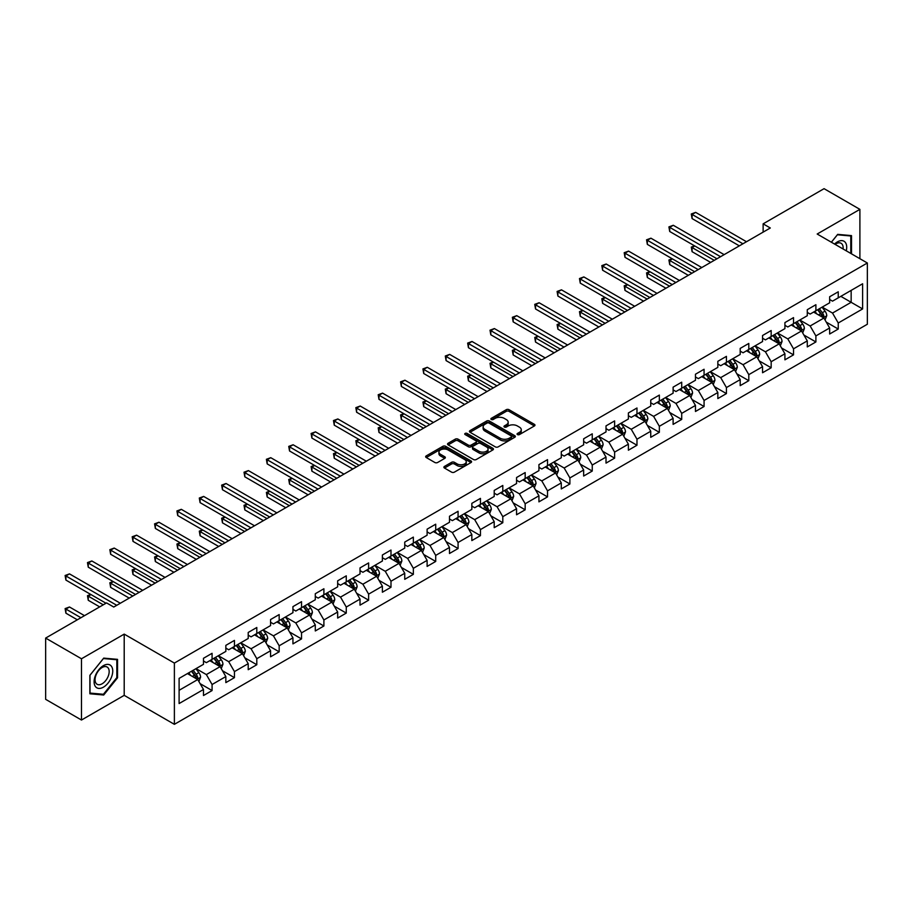 <?xml version="1.0" encoding="UTF-8"?>
<svg xmlns="http://www.w3.org/2000/svg" width="913" height="913" viewBox="0 0 913 913"><rect width="100%" height="100%" fill="white"/><g stroke="black" fill="none" stroke-linecap="round" stroke-linejoin="round"><path stroke-width="1.37" d="M517.466 434.588A1.392 0.799 0 0 0 519.44 434.588L534.39 425.96A1.986 1.153 0 0 0 534.972 425.15A1.986 1.153 0 0 0 534.39 424.34L509.055 409.709A1.986 1.153 0 0 0 506.247 409.709L491.297 418.348A1.392 0.799 0 0 0 490.886 418.907A1.392 0.799 0 0 0 491.297 419.478A1.392 0.799 0 0 0 493.26 419.478L495.2 418.359A6.368 3.675 0 0 1 504.204 418.359L506.316 419.581A6.368 3.675 0 0 1 508.176 422.183A6.368 3.675 0 0 1 506.316 424.785L504.375 425.903A1.392 0.799 0 0 0 503.976 426.462A1.392 0.799 0 0 0 504.375 427.033A1.392 0.799 0 0 0 506.35 427.033L508.279 425.915A6.368 3.675 0 0 1 517.294 425.915L519.406 427.136A6.368 3.675 0 0 1 521.266 429.738A6.368 3.675 0 0 1 519.406 432.34L517.466 433.458A1.392 0.799 0 0 0 517.055 434.017A1.392 0.799 0 0 0 517.466 434.588L517.466 433.458M444.471 466.417A1.986 1.153 0 0 0 443.889 467.228A1.986 1.153 0 0 0 444.471 468.038L451.581 472.147A1.986 1.153 0 0 0 454.389 472.147L470.994 462.56A1.986 1.153 0 0 0 471.576 461.75A1.986 1.153 0 0 0 470.994 460.928L445.67 446.309A1.986 1.153 0 0 0 442.851 446.309L426.245 455.895A1.986 1.153 0 0 0 425.663 456.705A1.986 1.153 0 0 0 426.245 457.516L434.828 462.48A1.986 1.153 0 0 0 437.647 462.48L444.757 458.372A1.986 1.153 0 0 0 445.339 457.561A1.986 1.153 0 0 0 444.757 456.751L440.5 454.286A5.318 3.07 0 0 1 438.936 452.118A5.318 3.07 0 0 1 442.223 449.276A5.318 3.07 0 0 1 448.021 449.949L464.694 459.57A5.318 3.07 0 0 1 466.258 461.75A5.318 3.07 0 0 1 462.971 464.58A5.318 3.07 0 0 1 457.173 463.918L454.389 462.309A1.986 1.153 0 0 0 451.581 462.309L444.471 466.417L444.471 468.038M124.202 634.113L81.485 658.775L45.65 638.084L45.65 699.335L81.485 720.026L124.202 695.352L174.383 724.329L174.383 663.078L124.202 634.113L124.202 695.352M859.898 258.699L859.898 209.362L817.181 234.025L867.35 263.001L174.383 663.078M859.898 209.362L824.062 188.671L763.131 223.845L763.131 232.13M45.65 638.084L106.57 602.911L113.748 607.042L770.298 227.988L763.131 223.845M495.337 446.879A1.986 1.153 0 0 0 498.156 446.879L514.761 437.293A1.986 1.153 0 0 0 515.343 436.482A1.986 1.153 0 0 0 514.761 435.672L489.425 421.041A1.986 1.153 0 0 0 486.618 421.041L470.012 430.628A1.986 1.153 0 0 0 469.43 431.438A1.986 1.153 0 0 0 470.012 432.26L495.337 446.879M465.71 434.896A1.392 0.799 0 0 1 467.125 435.09L492.849 449.938L476.278 459.513A1.986 1.153 0 0 1 473.459 459.513L448.135 444.893L448.135 443.262A1.986 1.153 0 0 0 447.553 444.072A1.986 1.153 0 0 0 448.135 444.893M448.135 443.262L455.233 439.164A1.986 1.153 0 0 1 458.052 439.164L468.323 445.088A1.986 1.153 0 0 0 471.131 445.088L475.856 442.371A1.986 1.153 0 0 0 476.438 441.561A1.986 1.153 0 0 0 475.856 440.739L465.151 434.565A1.392 0.799 0 0 1 464.751 434.006A1.392 0.799 0 0 1 465.607 433.264A1.392 0.799 0 0 1 467.125 433.435L492.872 448.294A1.986 1.153 0 0 1 493.454 449.116A1.986 1.153 0 0 1 492.872 449.926L492.872 448.294M174.383 724.329L867.35 324.241L867.35 263.001M200.118 683.643L212.078 690.559L212.078 684.51L225.842 676.567L225.842 682.616L234.447 677.651L234.447 671.603L248.21 663.66L248.21 669.697L256.804 664.732L256.804 658.695L270.568 650.752L270.568 656.789L279.173 651.825L279.173 645.776L292.936 637.833L292.936 643.882L301.53 638.917L301.53 632.869L315.293 624.926L315.293 630.963L323.898 625.998L323.898 619.961L337.662 612.018L337.662 618.055L346.267 613.091L346.267 607.054L360.019 599.099L360.019 605.148L368.624 600.183L368.624 594.135L382.387 586.192L382.387 592.229L390.992 587.264L390.992 581.227L404.744 573.284L404.744 579.321L413.349 574.357L413.349 568.32L427.113 560.365L427.113 566.414L435.718 561.449L435.718 555.401L449.481 547.458L449.481 553.495L458.075 548.53L458.075 542.493L471.838 534.55L471.838 540.587L480.443 535.623L480.443 529.586L494.207 521.631L494.207 527.68L502.801 522.715L502.801 516.667L516.564 508.724L516.564 514.761L525.169 509.796L525.169 503.759L538.932 495.816L538.932 501.853L547.526 496.889L547.526 490.852L561.29 482.897L561.29 488.946L569.895 483.981L569.895 477.933L583.658 469.99L583.658 476.038L592.252 471.062L592.252 465.025L606.015 457.082L606.015 463.119L614.62 458.155L614.62 452.118L628.384 444.163L628.384 450.212L636.977 445.247L636.977 439.199L650.741 431.256L650.741 437.304L659.346 432.328L659.346 426.291L673.109 418.348L673.109 424.385L681.703 419.421L681.703 413.384L695.466 405.429L695.466 411.478L704.071 406.513L704.071 400.465L717.835 392.522L717.835 398.57L726.428 393.594L726.428 387.557L740.192 379.614L740.192 385.651L748.797 380.687L748.797 374.65L762.56 366.706L762.56 372.744L771.165 367.779L771.165 361.731L784.918 353.788L784.918 359.836L793.523 354.86L793.523 348.823L807.286 340.88L807.286 346.917L815.891 341.953L815.891 335.916L829.643 327.972L829.643 334.01L838.248 329.045L838.248 322.997L862.614 308.936L862.614 283.772L851.156 290.391L851.156 302.306L862.614 308.936M212.078 690.559L203.485 695.523L203.485 689.486L179.108 703.546L179.108 678.393L203.485 664.322L203.485 658.284L212.078 653.309L212.078 659.357L225.842 651.414L225.842 645.365L234.447 640.401L234.447 646.438L248.21 638.495L248.21 632.458L256.804 627.493L256.804 633.531L270.568 625.588L270.568 619.55L279.173 614.575L279.173 620.623L292.936 612.68L292.936 606.631L301.53 601.667L301.53 607.716L315.293 599.761L315.293 593.724L323.898 588.759L323.898 594.797L337.662 586.854L337.662 580.816L346.267 575.841L346.267 581.889L360.019 573.946L360.019 567.897L368.624 562.933L368.624 568.982L382.387 561.027L382.387 554.99L390.992 550.025L390.992 556.063L404.744 548.12L404.744 542.082L413.349 537.106L413.349 543.155L427.113 535.212L427.113 529.163L435.718 524.199L435.718 530.248L449.481 522.293L449.481 516.256L458.075 511.291L458.075 517.329L471.838 509.386L471.838 503.348L480.443 498.384L480.443 504.421L494.207 496.478L494.207 490.429L502.801 485.465L502.801 491.514L516.564 483.559L516.564 477.522L525.169 472.557L525.169 478.595L538.932 470.651L538.932 464.614L547.526 459.65L547.526 465.687L561.29 457.744L561.29 451.695L569.895 446.731L569.895 452.78L583.658 444.825L583.658 438.788L592.252 433.823L592.252 439.861L606.015 431.917L606.015 425.88L614.62 420.916L614.62 426.953L628.384 419.01L628.384 412.961L636.977 407.997L636.977 414.046L650.741 406.091L650.741 400.054L659.346 395.089L659.346 401.127L673.109 393.183L673.109 387.146L681.703 382.182L681.703 388.219L695.466 380.276L695.466 374.227L704.071 369.263L704.071 375.311L717.835 367.368L717.835 361.32L726.428 356.355L726.428 362.393L740.192 354.449L740.192 348.412L748.797 343.448L748.797 349.485L762.56 341.542L762.56 335.493L771.165 330.529L771.165 336.577L784.918 328.634L784.918 322.586L793.523 317.621L793.523 323.659L807.286 315.715L807.286 309.678L815.891 304.714L815.891 310.751L829.643 302.808L829.643 296.759L838.248 291.795L838.248 297.843L862.614 283.772M209.785 660.681L220.113 666.638L206.349 674.581L196.033 668.624M203.485 661.012L206.349 662.667L212.078 659.357M206.349 674.581L212.078 684.51M220.113 666.638L225.842 676.567M232.153 647.774L242.47 653.731L228.707 661.674L218.39 655.717M225.842 648.104L228.707 649.759L234.447 646.438M228.707 661.674L234.447 671.603M242.47 653.731L248.21 663.66M254.51 634.855L264.838 640.812L251.075 648.766L240.758 642.798M248.21 635.186L251.075 636.84L256.804 633.531M251.075 648.766L256.804 658.695M264.838 640.812L270.568 650.752M276.879 621.947L287.196 627.904L273.444 635.847L263.115 629.89M270.568 622.278L273.444 623.933L279.173 620.623M273.444 635.847L279.173 645.776M287.196 627.904L292.936 637.833M299.236 609.039L309.564 614.997L295.801 622.94L285.484 616.983M292.936 609.37L295.801 611.025L301.53 607.716M295.801 622.94L301.53 632.869M309.564 614.997L315.293 624.926M321.604 596.121L331.921 602.078L318.169 610.032L307.841 604.064M315.293 596.451L318.169 598.106L323.898 594.797M318.169 610.032L323.898 619.961M331.921 602.078L337.662 612.018M343.973 583.213L354.29 589.17L340.526 597.113L330.209 591.156M337.662 583.544L340.526 585.199L346.267 581.889M340.526 597.113L346.267 607.054M354.29 589.17L360.019 599.099M366.33 570.305L376.647 576.263L362.895 584.206L352.566 578.249M360.019 570.636L362.895 572.291L368.624 568.982M362.895 584.206L368.624 594.135M376.647 576.263L382.387 586.192M388.698 557.387L399.015 563.344L385.252 571.298L374.935 565.33M382.387 557.717L385.252 559.372L390.992 556.063M385.252 571.298L390.992 581.227M399.015 563.344L404.744 573.284M411.055 544.479L421.384 550.436L407.62 558.379L397.292 552.422M404.744 544.81L407.62 546.465L413.349 543.155M407.62 558.379L413.349 568.32M421.384 550.436L427.113 560.365M433.424 531.571L443.741 537.529L429.977 545.472L419.66 539.515M427.113 531.902L429.977 533.557L435.718 530.248M429.977 545.472L435.718 555.401M443.741 537.529L449.481 547.458M455.781 518.652L466.109 524.61L452.346 532.564L442.018 526.596M449.481 518.983L452.346 520.638L458.075 517.329M452.346 532.564L458.075 542.493M466.109 524.61L471.838 534.55M478.15 505.745L488.466 511.702L474.703 519.645L464.386 513.688M471.838 506.076L474.703 507.731L480.443 504.421M474.703 519.645L480.443 529.586M488.466 511.702L494.207 521.631M500.507 492.837L510.835 498.795L497.071 506.738L486.743 500.781M494.207 493.168L497.071 494.823L502.801 491.514M497.071 506.738L502.801 516.667M510.835 498.795L516.564 508.724M522.875 479.918L533.192 485.876L519.429 493.83L509.112 487.873M516.564 480.249L519.429 481.904L525.169 478.595M519.429 493.83L525.169 503.759M533.192 485.876L538.932 495.816M545.232 467.011L555.561 472.968L541.797 480.911L531.469 474.954M538.932 467.342L541.797 468.997L547.526 465.687M541.797 480.911L547.526 490.852M555.561 472.968L561.29 482.897M567.601 454.103L577.918 460.061L564.154 468.004L553.837 462.046M561.29 454.434L564.154 456.089L569.895 452.78M564.154 468.004L569.895 477.933M577.918 460.061L583.658 469.99M589.958 441.184L600.286 447.153L586.523 455.096L576.194 449.139M583.658 441.515L586.523 443.17L592.252 439.861M586.523 455.096L592.252 465.025M600.286 447.153L606.015 457.082M612.326 428.277L622.643 434.234L608.88 442.177L598.563 436.22M606.015 428.608L608.88 430.263L614.62 426.953M608.88 442.177L614.62 452.118M622.643 434.234L628.384 444.163M634.683 415.369L645.012 421.327L631.248 429.27L620.931 423.312M628.384 415.7L631.248 417.355L636.977 414.046M631.248 429.27L636.977 439.199M645.012 421.327L650.741 431.256M657.052 402.45L667.369 408.419L653.605 416.362L643.288 410.405M650.741 402.781L653.605 404.436L659.346 401.127M653.605 416.362L659.346 426.291M667.369 408.419L673.109 418.348M679.409 389.543L689.737 395.5L675.974 403.443L665.657 397.486M673.109 389.874L675.974 391.529L681.703 388.219M675.974 403.443L681.703 413.384M689.737 395.5L695.466 405.429M701.777 376.635L712.094 382.593L698.342 390.536L688.014 384.578M695.466 376.966L698.342 378.621L704.071 375.311M698.342 390.536L704.071 400.465M712.094 382.593L717.835 392.522M724.135 363.716L734.463 369.685L720.699 377.628L710.382 371.671M717.835 364.047L720.699 365.702L726.428 362.393M720.699 377.628L726.428 387.557M734.463 369.685L740.192 379.614M746.503 350.809L756.82 356.766L743.068 364.709L732.74 358.752M740.192 351.14L743.068 352.795L748.797 349.485M743.068 364.709L748.797 374.65M756.82 356.766L762.56 366.706M768.872 337.901L779.188 343.859L765.425 351.802L755.108 345.844M762.56 338.232L765.425 339.887L771.165 336.577M765.425 351.802L771.165 361.731M779.188 343.859L784.918 353.788M791.229 324.982L801.546 330.951L787.793 338.894L777.465 332.937M784.918 325.313L787.793 326.98L793.523 323.659M787.793 338.894L793.523 348.823M801.546 330.951L807.286 340.88M813.597 312.075L823.914 318.032L810.151 325.987L799.834 320.018M807.286 312.406L810.151 314.061L815.891 310.751M810.151 325.987L815.891 335.916M823.914 318.032L829.643 327.972M840.827 296.348L851.156 302.306L832.519 313.068L822.191 307.11M829.643 299.498L832.519 301.153L838.248 297.843M832.519 313.068L838.248 322.997M81.485 658.775L81.485 720.026M179.108 690.308L197.744 679.546L187.427 673.589M197.744 679.546L203.485 689.486M826.276 322.129L838.248 329.045M803.919 335.048L815.891 341.953M781.551 347.956L793.523 354.86M759.194 360.863L771.165 367.779M736.825 373.782L748.797 380.687M714.468 386.69L726.428 393.594M692.1 399.597L704.071 406.513M669.743 412.516L681.703 419.421M647.374 425.424L659.346 432.328M625.017 438.331L636.977 445.247M602.648 451.25L614.62 458.155M580.28 464.158L592.252 471.062M557.923 477.065L569.895 483.981M535.554 489.973L547.526 496.889M513.197 502.892L525.169 509.796M490.829 515.799L502.801 522.715M468.472 528.707L480.443 535.623M446.103 541.626L458.075 548.53M423.746 554.533L435.718 561.449M401.378 567.441L413.349 574.357M379.021 580.36L390.992 587.264M356.652 593.267L368.624 600.183M334.295 606.175L346.267 613.091M311.926 619.094L323.898 625.998M289.569 632.001L301.53 638.917M267.201 644.909L279.173 651.825M244.844 657.828L256.804 664.732M222.475 670.735L234.447 677.651M851.509 253.848L851.509 235.611L837.678 234.367L831.366 242.219M89.873 693.777L103.705 695.01L117.537 677.811L117.537 659.357L103.705 658.125L89.873 675.335L89.873 693.777M116.83 677.389L117.537 677.811M102.245 694.165L103.705 695.01M518.025 434.782L519.406 433.995A6.368 3.675 0 0 0 521.266 431.393L521.266 429.738M508.176 422.183L508.176 423.837A6.368 3.675 0 0 1 506.316 426.439L504.935 427.227M534.356 425.972L509.055 411.364A1.986 1.153 0 0 0 506.247 411.364L491.845 419.672M514.727 437.304L489.425 422.696A1.986 1.153 0 0 0 486.618 422.696L470.035 432.271L470.012 430.628M511.234 437.053A1.392 0.799 0 0 0 511.645 436.482A1.392 0.799 0 0 0 511.234 435.912L489.003 423.073A1.392 0.799 0 0 0 487.04 423.073L484.997 424.248A6.368 3.675 0 0 0 483.137 426.85A6.368 3.675 0 0 0 484.997 429.452L500.198 438.229A6.368 3.675 0 0 0 509.203 438.229L511.234 437.053L511.234 438.708A1.392 0.799 0 0 0 511.645 438.137L511.645 436.482M483.137 426.85L483.137 428.505A6.368 3.675 0 0 0 484.997 431.107L484.997 429.452M511.234 438.708L509.203 439.883A6.368 3.675 0 0 1 500.198 439.883L484.997 431.107M448.157 444.905L455.233 440.819L455.233 439.164M476.438 441.561L476.438 443.216A1.986 1.153 0 0 1 475.856 444.026L471.131 446.742A1.986 1.153 0 0 1 468.323 446.742L458.052 440.819A1.986 1.153 0 0 0 455.233 440.819M478.983 451.25A5.318 3.07 0 0 0 484.78 451.912A5.318 3.07 0 0 0 488.067 449.07A5.318 3.07 0 0 0 486.503 446.902L480.637 443.513A1.986 1.153 0 0 0 477.819 443.513L473.105 446.229A1.986 1.153 0 0 0 472.523 447.039A1.986 1.153 0 0 0 473.105 447.849L478.983 451.25L478.983 452.905A5.318 3.07 0 0 0 484.78 453.567A5.318 3.07 0 0 0 488.067 450.725L488.067 449.07M472.523 447.039L472.523 448.694A1.986 1.153 0 0 0 473.105 449.504L473.105 447.849M478.983 452.905L473.105 449.504M466.258 461.75L466.258 463.405A5.318 3.07 0 0 1 462.971 466.235A5.318 3.07 0 0 1 457.173 465.573L454.389 463.964A1.986 1.153 0 0 0 451.581 463.964L444.494 468.061M438.936 452.118L438.936 453.772A5.318 3.07 0 0 0 440.5 455.952L440.5 454.286M444.757 456.751L444.757 458.372L440.5 455.952M470.994 460.928L470.994 462.56L445.67 447.963A1.986 1.153 0 0 0 442.851 447.963L426.28 457.539L426.245 455.895M825.044 319.995L826.756 315.704A5.375 3.104 -120 0 0 825.032 311.128L822.077 307.179M816.918 314.004L814.91 311.31M694.793 245.974L692.077 247.549L692.077 251.68L710.668 262.419M817.637 309.747L820.593 313.695A5.375 3.104 60 0 1 822.134 316.925L823.857 315.932A5.375 3.104 -120 0 0 822.316 312.703L819.36 308.754M818.014 309.53L821.289 313.912A2.739 1.575 60 0 1 821.791 314.734L823.857 315.932M692.077 251.68L691.289 247.092L714.251 260.353M691.289 247.092L694.485 245.791M742.92 243.794L692.077 214.441L695.66 212.375L746.503 241.728M739.336 245.859L692.077 218.572L692.077 214.441L691.289 213.984L695.66 212.375M692.077 218.572L691.289 213.984M849.9 235.463L850.79 235.976L850.79 253.437M831.389 242.242L837.392 234.778L850.79 235.976M846.26 250.824A13.181 7.612 120 0 0 843.977 241.237A13.181 7.612 120 0 0 834.539 244.056M843.076 248.975A9.975 5.763 120 0 0 841.067 243.257A9.975 5.763 120 0 0 835.121 244.387M103.42 687.169A13.181 7.612 120 0 0 112.744 671.021A13.181 7.612 120 0 0 103.42 665.645A13.181 7.612 120 0 0 94.107 681.783A13.181 7.612 120 0 0 103.42 687.169M102.119 683.791A9.975 5.763 120 0 0 108.636 675.004A9.975 5.763 120 0 0 107.106 667.015A9.975 5.763 120 0 0 102.119 667.506A9.975 5.763 120 0 0 95.603 676.293A9.975 5.763 120 0 0 97.132 684.294A9.975 5.763 120 0 0 102.119 683.791M90.022 675.209L103.42 658.535L116.83 659.734L116.83 677.606L103.42 694.279L90.022 693.081L89.988 675.186M115.94 659.22L116.83 659.734M802.687 332.914L804.387 328.612A5.375 3.104 -120 0 0 802.675 324.035L799.72 320.086M794.561 326.911L792.552 324.229M672.436 258.881L669.708 260.456L669.708 264.599L688.299 275.327M800.724 330.472L801.488 328.84A5.375 3.104 -120 0 0 799.948 325.61L796.992 321.661M795.645 322.437L798.932 326.82A2.739 1.575 60 0 1 799.423 327.653L801.488 328.84M795.269 322.654L798.236 326.603A5.375 3.104 60 0 1 799.765 329.833M669.708 264.599L668.921 260L691.883 273.261M668.921 260L672.116 258.699M780.318 345.822L782.03 341.519A5.375 3.104 -120 0 0 780.307 336.954L777.351 332.994M772.193 339.819L770.184 337.137M650.067 271.8L647.351 273.364L647.351 277.506L665.942 288.246M772.912 335.562L775.867 339.51A5.375 3.104 60 0 1 777.408 342.752L779.12 341.747A5.375 3.104 -120 0 0 777.591 338.518L774.623 334.569M773.288 335.345L776.564 339.727A2.739 1.575 60 0 1 777.066 340.56L779.12 341.747M647.351 277.506L646.552 272.907L669.526 286.168M646.552 272.907L649.759 271.618M720.551 256.701L669.708 227.348L673.292 225.283L724.135 254.636M716.967 258.778L669.708 231.491L669.708 227.348L668.921 226.892L673.292 225.283M669.708 231.491L668.921 226.892M698.194 269.62L647.351 240.267L650.935 238.19L701.777 267.555M694.61 271.686L647.351 244.399L647.351 240.267L646.552 239.811L650.935 238.19M647.351 244.399L646.552 239.811M757.961 358.729L759.662 354.438A5.375 3.104 -120 0 0 757.95 349.862L754.994 345.913M749.835 352.726L747.827 350.044M627.71 284.708L624.983 286.283L624.983 290.414L643.574 301.153M755.998 356.287L756.763 354.666A5.375 3.104 -120 0 0 755.222 351.437L752.266 347.488M750.92 348.264L754.206 352.646A2.739 1.575 60 0 1 754.697 353.468L756.763 354.666M750.543 348.481L753.499 352.429A5.375 3.104 60 0 1 755.04 355.659M624.983 290.414L624.195 285.826L647.157 299.087M624.195 285.826L627.391 284.525M735.593 371.637L737.305 367.346A5.375 3.104 -120 0 0 735.581 362.769L732.625 358.82M727.467 365.645L725.458 362.963M605.342 297.615L602.614 299.19L602.614 303.333L621.217 314.061M728.186 361.388L731.142 365.337A5.375 3.104 60 0 1 732.683 368.567L734.394 367.574A5.375 3.104 -120 0 0 732.865 364.344L729.898 360.395M728.551 361.171L731.838 365.554A2.739 1.575 60 0 1 732.34 366.387L734.394 367.574M602.614 303.333L601.827 298.734L624.8 311.995M601.827 298.734L605.034 297.433M713.236 384.556L714.936 380.253A5.375 3.104 -120 0 0 713.224 375.688L710.268 371.728M705.11 378.553L703.09 375.871M582.985 310.534L580.257 312.098L580.257 316.24L598.848 326.98M711.273 382.113L712.037 380.481A5.375 3.104 -120 0 0 710.497 377.252L707.541 373.303M706.194 374.079L709.481 378.461A2.739 1.575 60 0 1 709.972 379.294L712.037 380.481M705.817 374.296L708.773 378.244A5.375 3.104 60 0 1 710.314 381.474M580.257 316.24L579.47 311.641L602.432 324.902M579.47 311.641L582.665 310.352M675.825 282.528L624.983 253.175L628.566 251.109L679.409 280.462M672.242 284.594L624.983 257.306L624.983 253.175L624.195 252.718L628.566 251.109M624.983 257.306L624.195 252.718M653.468 295.435L602.614 266.082L606.209 264.017L657.052 293.37M649.885 297.512L602.614 270.225L602.614 266.082L601.827 265.626L606.209 264.017M602.614 270.225L601.827 265.626M631.1 308.354L580.257 278.99L583.841 276.924L634.683 306.277M627.516 310.42L580.257 283.133L580.257 278.99L579.47 278.545L583.841 276.924M580.257 283.133L579.47 278.545M608.743 321.262L557.889 291.909L561.472 289.832L612.326 319.196M605.159 323.328L557.889 296.04L557.889 291.909L557.101 291.452L561.472 289.832M557.889 296.04L557.101 291.452M586.374 334.169L535.532 304.816L539.115 302.751L589.958 332.104M582.791 336.246L535.532 308.959L535.532 304.816L534.744 304.36L539.115 302.751M535.532 308.959L534.744 304.36M564.017 347.088L513.163 317.724L516.747 315.658L567.601 345.011M560.434 349.154L513.163 321.867L513.163 317.724L512.376 317.279L516.747 315.658M513.163 321.867L512.376 317.279M541.649 359.996L490.806 330.643L494.39 328.566L545.232 357.93M538.065 362.062L490.806 334.774L490.806 330.643L490.019 330.186L494.39 328.566M490.806 334.774L490.019 330.186M519.292 372.903L468.437 343.55L472.021 341.485L522.875 370.838M515.708 374.981L468.437 347.693L468.437 343.55L467.65 343.094L472.021 341.485M468.437 347.693L467.65 343.094M496.923 385.822L446.08 356.458L449.664 354.392L500.507 383.745M493.34 387.888L446.08 360.601L446.08 356.458L445.293 356.013L449.664 354.392M446.08 360.601L445.293 356.013M474.566 398.73L423.712 369.377L427.295 367.3L478.15 396.664M470.982 400.796L423.712 373.508L423.712 369.377L422.924 368.92L427.295 367.3M423.712 373.508L422.924 368.92M452.197 411.637L401.355 382.285L404.938 380.219L455.781 409.572M448.614 413.715L401.355 386.427L401.355 382.285L400.567 381.828L404.938 380.219M401.355 386.427L400.567 381.828M429.84 424.556L378.986 395.192L382.57 393.126L433.424 422.479M426.257 426.622L378.986 399.335L378.986 395.192L378.199 394.736L382.57 393.126M378.986 399.335L378.199 394.736M407.472 437.464L356.629 408.111L360.213 406.034L411.055 435.398M403.888 439.53L356.629 412.242L356.629 408.111L355.842 407.655L360.213 406.034M356.629 412.242L355.842 407.655M385.115 450.371L334.261 421.019L337.844 418.953L388.698 448.306M381.531 452.449L334.261 425.161L334.261 421.019L333.473 420.562L337.844 418.953M334.261 425.161L333.473 420.562M362.746 463.29L311.904 433.926L315.487 431.86L366.33 461.213M359.163 465.356L311.904 438.069L311.904 433.926L311.116 433.47L315.487 431.86M311.904 438.069L311.116 433.47M340.389 476.198L289.535 446.845L293.119 444.768L343.973 474.132M336.794 478.264L289.535 450.976L289.535 446.845L288.748 446.389L293.119 444.768M289.535 450.976L288.748 446.389M318.021 489.106L267.178 459.753L270.762 457.687L321.604 487.04M314.437 491.183L267.178 463.895L267.178 459.753L266.391 459.296L270.762 457.687M267.178 463.895L266.391 459.296M295.652 502.024L244.81 472.66L248.393 470.594L299.247 499.947M292.069 504.09L244.81 476.803L244.81 472.66L244.022 472.204L248.393 470.594M244.81 476.803L244.022 472.204M273.295 514.932L222.452 485.579L226.036 483.502L276.879 512.866M269.712 516.998L222.452 489.71L222.452 485.579L221.654 485.123L226.036 483.502M222.452 489.71L221.654 485.123M690.867 397.463L692.568 393.172A5.375 3.104 -120 0 0 690.856 388.596L687.9 384.647M682.741 391.46L680.733 388.778M560.616 323.442L557.889 325.017L557.889 329.148L576.491 339.887M683.46 387.215L686.416 391.163A5.375 3.104 60 0 1 687.957 394.393L689.669 393.4A5.375 3.104 -120 0 0 688.14 390.171L685.172 386.222M683.826 386.998L687.112 391.38A2.739 1.575 60 0 1 687.615 392.202L689.669 393.4M557.889 329.148L557.101 324.56L580.075 337.821M557.101 324.56L560.308 323.259M668.51 410.371L670.21 406.08A5.375 3.104 -120 0 0 668.499 401.503L665.531 397.554M660.384 404.379L658.364 401.697M538.259 336.349L535.532 337.924L535.532 342.067L554.123 352.795M666.536 407.928L667.312 406.308A5.375 3.104 -120 0 0 665.771 403.078L662.815 399.129M661.469 399.905L664.755 404.288A2.739 1.575 60 0 1 665.246 405.121L667.312 406.308M661.092 400.122L664.048 404.071A5.375 3.104 60 0 1 665.588 407.301M535.532 342.067L534.744 337.468L557.706 350.729M534.744 337.468L537.94 336.167M646.142 423.29L647.842 418.987A5.375 3.104 -120 0 0 646.13 414.411L643.174 410.462M638.016 417.287L636.007 414.605M515.891 349.268L513.163 350.832L513.163 354.974L531.765 365.702M638.735 413.03L641.691 416.979A5.375 3.104 60 0 1 643.231 420.208L644.943 419.215A5.375 3.104 -120 0 0 643.414 415.986L640.447 412.037M639.1 412.813L642.387 417.195A2.739 1.575 60 0 1 642.889 418.028L644.943 419.215M513.163 354.974L512.376 350.375L535.349 363.636M512.376 350.375L515.571 349.086M623.784 436.197L625.485 431.906A5.375 3.104 -120 0 0 623.773 427.33L620.806 423.381M615.659 430.194L613.639 427.512M493.534 362.176L490.806 363.751L490.806 367.882L509.397 378.621M616.366 425.949L619.322 429.897A5.375 3.104 60 0 1 620.863 433.127L622.586 432.134A5.375 3.104 -120 0 0 621.045 428.905L618.09 424.956M616.743 425.732L620.018 430.114A2.739 1.575 60 0 1 620.52 430.936L622.586 432.134M490.806 367.882L490.019 363.294L512.98 376.544M490.019 363.294L493.214 361.993M601.416 449.105L603.116 444.814A5.375 3.104 -120 0 0 601.405 440.237L598.449 436.288M593.29 443.113L591.282 440.431M471.165 375.083L468.437 376.658L468.437 380.801L487.028 391.529M594.009 438.856L596.965 442.805A5.375 3.104 60 0 1 598.506 446.035L600.218 445.042A5.375 3.104 -120 0 0 598.688 441.812L595.721 437.863M594.374 438.639L597.661 443.022A2.739 1.575 60 0 1 598.163 443.855L600.218 445.042M468.437 380.801L467.65 376.202L490.612 389.463M467.65 376.202L470.846 374.901M579.047 462.024L580.759 457.721A5.375 3.104 -120 0 0 579.047 453.145L576.08 449.196M570.922 456.021L568.913 453.339M448.808 387.991L446.08 389.566L446.08 393.708L464.671 404.436M577.084 459.581L577.861 457.949A5.375 3.104 -120 0 0 576.32 454.72L573.364 450.771M572.017 451.547L575.293 455.929A2.739 1.575 60 0 1 575.795 456.762L577.861 457.949M571.641 451.764L574.597 455.713A5.375 3.104 60 0 1 576.137 458.942M446.08 393.708L445.293 389.109L468.255 402.371M445.293 389.109L448.488 387.82M556.69 474.931L558.391 470.64A5.375 3.104 -120 0 0 556.679 466.064L553.723 462.115M548.565 468.928L546.556 466.246M426.439 400.91L423.712 402.485L423.712 406.616L442.303 417.355M554.727 472.489L555.492 470.868A5.375 3.104 -120 0 0 553.951 467.639L550.996 463.678M549.649 464.466L552.936 468.848A2.739 1.575 60 0 1 553.426 469.67L555.492 470.868M549.272 464.683L552.239 468.631A5.375 3.104 60 0 1 553.769 471.861M423.712 406.616L422.924 402.028L445.886 415.278M422.924 402.028L426.12 400.727M534.322 487.839L536.034 483.548A5.375 3.104 -120 0 0 534.322 478.971L531.355 475.022M526.196 481.847L524.188 479.165M404.071 413.817L401.355 415.392L401.355 419.535L419.946 430.263M532.359 485.396L533.135 483.776A5.375 3.104 -120 0 0 531.594 480.546L528.638 476.597M527.292 477.373L530.567 481.756A2.739 1.575 60 0 1 531.069 482.589L533.135 483.776M526.915 477.59L529.871 481.539A5.375 3.104 60 0 1 531.412 484.769M401.355 419.535L400.567 414.936L423.529 428.197M400.567 414.936L403.763 413.635M511.965 500.758L513.665 496.455A5.375 3.104 -120 0 0 511.953 491.879L508.998 487.93M503.839 494.755L501.83 492.073M381.714 426.725L378.986 428.3L378.986 432.442L397.577 443.17M510.002 498.315L510.766 496.683A5.375 3.104 -120 0 0 509.226 493.454L506.27 489.505M504.923 490.281L508.21 494.663A2.739 1.575 60 0 1 508.701 495.497L510.766 496.683M504.547 490.498L507.514 494.447A5.375 3.104 60 0 1 509.043 497.676M378.986 432.442L378.199 427.843L401.161 441.105M378.199 427.843L381.394 426.542M489.596 513.665L491.308 509.374A5.375 3.104 -120 0 0 489.596 504.798L486.629 500.849M481.471 507.662L479.462 504.98M359.345 439.644L356.629 441.219L356.629 445.35L375.22 456.089M482.19 503.405L485.145 507.366A5.375 3.104 60 0 1 486.686 510.595L488.409 509.602A5.375 3.104 -120 0 0 486.869 506.373L483.913 502.412M482.566 503.2L485.842 507.571A2.739 1.575 60 0 1 486.344 508.404L488.409 509.602M356.629 445.35L355.842 440.762L378.804 454.012M355.842 440.762L359.037 439.461M467.239 526.573L468.94 522.282A5.375 3.104 -120 0 0 467.228 517.705L464.272 513.757M459.113 520.581L457.105 517.899M336.988 452.551L334.261 454.126L334.261 458.258L352.852 468.997M465.276 524.13L466.041 522.51A5.375 3.104 -120 0 0 464.5 519.28L461.544 515.331M460.198 516.107L463.484 520.49A2.739 1.575 60 0 1 463.975 521.323L466.041 522.51M459.821 516.324L462.788 520.273A5.375 3.104 60 0 1 464.318 523.503M334.261 458.258L333.473 453.67L356.435 466.931M333.473 453.67L336.669 452.369M444.871 539.492L446.583 535.189A5.375 3.104 -120 0 0 444.859 530.613L441.903 526.664M436.745 533.489L434.736 530.807M314.62 465.459L311.904 467.034L311.904 471.176L330.495 481.904M442.908 537.049L443.684 535.417A5.375 3.104 -120 0 0 442.143 532.188L439.187 528.239M437.841 529.015L441.116 533.397A2.739 1.575 60 0 1 441.618 534.231L443.684 535.417M437.464 529.232L440.42 533.181A5.375 3.104 60 0 1 441.96 536.41M311.904 471.176L311.116 466.577L334.078 479.839M311.116 466.577L314.312 465.276M422.514 552.399L424.214 548.108A5.375 3.104 -120 0 0 422.502 543.532L419.546 539.583M414.388 546.396L412.379 543.714M292.263 478.378L289.535 479.953L289.535 484.084L308.126 494.823M420.551 549.957L421.315 548.336A5.375 3.104 -120 0 0 419.775 545.107L416.819 541.147M415.472 541.934L418.759 546.305A2.739 1.575 60 0 1 419.25 547.138L421.315 548.336M415.095 542.139L418.063 546.1A5.375 3.104 60 0 1 419.592 549.329M289.535 484.084L288.748 479.496L311.71 492.746M288.748 479.496L291.943 478.195M400.145 565.307L401.857 561.016A5.375 3.104 -120 0 0 400.134 556.439L397.178 552.491M392.019 559.315L390.011 556.633M269.894 491.285L267.178 492.86L267.178 496.992L285.769 507.731M392.738 555.058L395.694 559.007A5.375 3.104 60 0 1 397.235 562.237L398.958 561.244A5.375 3.104 -120 0 0 397.417 558.014L394.462 554.065M393.115 554.842L396.39 559.224A2.739 1.575 60 0 1 396.893 560.057L398.958 561.244M267.178 496.992L266.391 492.404L289.353 505.665M266.391 492.404L269.586 491.103M377.788 578.226L379.488 573.923A5.375 3.104 -120 0 0 377.777 569.347L374.821 565.398M369.662 572.223L367.654 569.541M247.537 504.193L244.81 505.768L244.81 509.911L263.401 520.638M375.825 575.783L376.59 574.151A5.375 3.104 -120 0 0 375.049 570.922L372.093 566.973M370.746 567.749L374.033 572.131A2.739 1.575 60 0 1 374.524 572.965L376.59 574.151M370.37 567.966L373.337 571.915A5.375 3.104 60 0 1 374.866 575.144M244.81 509.911L244.022 505.311L266.984 518.573M244.022 505.311L247.218 504.01M355.419 591.133L357.131 586.842A5.375 3.104 -120 0 0 355.408 582.266L352.452 578.317M347.294 585.13L345.285 582.448M225.169 517.112L222.452 518.675L222.452 522.818L241.043 533.557M348.013 580.873L350.969 584.822A5.375 3.104 60 0 1 352.509 588.063L354.221 587.07A5.375 3.104 -120 0 0 352.692 583.829L349.725 579.881M348.389 580.657L351.665 585.039A2.739 1.575 60 0 1 352.167 585.872L354.221 587.07M222.452 522.818L221.654 518.23L244.627 531.48M221.654 518.23L224.86 516.929M333.062 604.041L334.763 599.75A5.375 3.104 -120 0 0 333.051 595.173L330.095 591.225M324.937 598.049L322.928 595.367M202.812 530.019L200.084 531.594L200.084 535.726L218.675 546.465M331.099 601.599L331.864 599.978A5.375 3.104 -120 0 0 330.323 596.748L327.368 592.799M326.021 593.576L329.308 597.958A2.739 1.575 60 0 1 329.798 598.791L331.864 599.978M325.644 593.792L328.6 597.741A5.375 3.104 60 0 1 330.141 600.971M200.084 535.726L199.296 531.138L222.258 544.399M199.296 531.138L202.492 529.837M310.694 616.96L312.406 612.657A5.375 3.104 -120 0 0 310.682 608.081L307.727 604.132M302.568 610.957L300.56 608.275M180.443 542.927L177.727 544.502L177.727 548.645L196.318 559.372M303.287 606.7L306.243 610.649A5.375 3.104 60 0 1 307.784 613.878L309.496 612.885A5.375 3.104 -120 0 0 307.966 609.656L304.999 605.707M303.652 606.483L306.939 610.865A2.739 1.575 60 0 1 307.441 611.699L309.496 612.885M177.727 548.645L176.928 544.045L199.901 557.307M176.928 544.045L180.135 542.744M250.927 527.84L200.084 498.487L203.667 496.421L254.51 525.774M247.343 529.917L200.084 502.629L200.084 498.487L199.296 498.03L203.667 496.421M200.084 502.629L199.296 498.03M228.57 540.758L177.727 511.394L181.31 509.328L232.153 538.681M224.986 542.824L177.727 515.537L177.727 511.394L176.928 510.938L181.31 509.328M177.727 515.537L176.928 510.938M288.337 629.867L290.037 625.565A5.375 3.104 -120 0 0 288.325 621L285.37 617.051M280.211 623.864L278.203 621.182M158.086 555.846L155.358 557.409L155.358 561.552L173.949 572.291M280.919 619.607L283.875 623.556A5.375 3.104 60 0 1 285.415 626.797L287.139 625.804A5.375 3.104 -120 0 0 285.598 622.563L282.642 618.615M281.295 619.391L284.582 623.773A2.739 1.575 60 0 1 285.073 624.606L287.139 625.804M155.358 561.552L154.571 556.964L177.533 570.214M154.571 556.964L157.766 555.663M206.201 553.666L155.358 524.313L158.942 522.236L209.785 551.6M202.618 555.732L155.358 528.444L155.358 524.313L154.571 523.857L158.942 522.236M155.358 528.444L154.571 523.857M265.968 642.775L267.68 638.484A5.375 3.104 -120 0 0 265.957 633.907L263.001 629.959M257.843 636.783L255.834 634.09M135.717 568.753L132.99 570.328L132.99 574.46L151.592 585.199M258.562 632.526L261.517 636.475A5.375 3.104 60 0 1 263.058 639.705L264.77 638.712A5.375 3.104 -120 0 0 263.241 635.482L260.273 631.534M258.927 632.31L262.214 636.692A2.739 1.575 60 0 1 262.716 637.525L264.77 638.712M132.99 574.46L132.202 569.872L155.176 583.133M132.202 569.872L135.409 568.571M183.844 566.574L132.99 537.221L136.573 535.155L187.427 564.508M180.26 568.651L132.99 541.363L132.99 537.221L132.202 536.764L136.573 535.155M132.99 541.363L132.202 536.764M243.611 655.694L245.312 651.391A5.375 3.104 -120 0 0 243.6 646.815L240.644 642.866M235.486 649.691L233.466 647.009M113.36 581.661L110.633 583.236L110.633 587.379L129.224 598.106M241.637 653.252L242.413 651.62A5.375 3.104 -120 0 0 240.872 648.39L237.916 644.441M236.57 645.217L239.857 649.6A2.739 1.575 60 0 1 240.347 650.433L242.413 651.62M236.193 645.434L239.149 649.383A5.375 3.104 60 0 1 240.69 652.612M110.633 587.379L109.845 582.779L132.807 596.041M109.845 582.779L113.041 581.478M161.475 579.493L110.633 550.128L114.216 548.062L165.059 577.415M157.892 581.558L110.633 554.271L110.633 550.128L109.845 549.672L114.216 548.062M110.633 554.271L109.845 549.672M221.243 668.601L222.943 664.299A5.375 3.104 -120 0 0 221.231 659.734L218.275 655.785M213.117 662.598L211.108 659.916M90.992 594.58L88.264 596.143L88.264 600.286L99.688 606.883M213.836 658.341L216.792 662.29A5.375 3.104 60 0 1 218.333 665.531L220.044 664.538A5.375 3.104 -120 0 0 218.515 661.297L215.548 657.349M214.201 658.125L217.488 662.507A2.739 1.575 60 0 1 217.99 663.34L220.044 664.538M88.264 600.286L87.477 595.698L103.272 604.817M87.477 595.698L90.672 594.397M139.118 592.4L88.264 563.047L91.848 560.97L142.702 590.334M135.535 594.466L88.264 567.178L88.264 563.047L87.477 562.591L91.848 560.97M88.264 567.178L87.477 562.591M198.886 681.509L200.586 677.218A5.375 3.104 -120 0 0 198.874 672.641L195.907 668.693M190.76 675.517L188.74 672.824M84.498 615.659L69.491 606.985L65.907 609.062L65.907 613.194L77.331 619.79M196.911 679.067L197.687 677.446A5.375 3.104 -120 0 0 196.147 674.216L193.191 670.268M191.844 671.044L195.12 675.426A2.739 1.575 60 0 1 195.622 676.259L197.687 677.446M191.468 671.26L194.423 675.209A5.375 3.104 60 0 1 195.964 678.439M65.907 613.194L65.12 608.606L80.915 617.724M65.12 608.606L69.491 606.985M116.75 605.308L65.907 575.955L69.491 573.889L120.333 603.242M105.999 603.242L65.907 580.086L65.907 575.955L65.12 575.498L69.491 573.889M65.907 580.086L65.12 575.498M519.406 433.995L519.406 432.34M504.375 427.033L504.375 425.903M506.316 426.439L506.316 424.785M491.297 419.478L491.297 418.348M506.247 411.364L506.247 409.709M509.055 411.364L509.055 409.709M534.39 425.96L534.39 424.34M486.618 422.696L486.618 421.041M489.425 422.696L489.425 421.041M514.761 437.293L514.761 435.672M500.198 439.883L500.198 438.229M509.203 439.883L509.203 438.229M458.052 440.819L458.052 439.164M468.323 446.742L468.323 445.088M471.131 446.742L471.131 445.088M475.856 444.026L475.856 442.371M467.125 435.09L467.125 433.435M451.581 463.964L451.581 462.309M454.389 463.964L454.389 462.309M457.173 465.573L457.173 463.918M442.851 447.963L442.851 446.309M445.67 447.963L445.67 446.309M823.389 317.724L826.721 315.807M822.316 312.703L825.032 311.128M818.493 314.905L820.593 313.695M801.021 330.643L804.353 328.714M799.948 325.61L802.675 324.035M796.125 327.813L798.236 326.603M778.652 343.55L781.996 341.633M777.591 338.518L780.307 336.954M773.768 340.732L775.867 339.51M756.295 356.458L759.627 354.541M755.222 351.437L757.95 349.862M751.399 353.639L753.499 352.429M733.926 369.377L737.259 367.448M732.865 364.344L735.581 362.769M729.042 366.547L731.142 365.337M711.569 382.285L714.902 380.356M710.497 377.252L713.224 375.688M706.673 379.466L708.773 378.244M689.201 395.192L692.533 393.275M688.14 390.171L690.856 388.596M684.316 392.373L686.416 391.163M666.844 408.111L670.176 406.182M665.771 403.078L668.499 401.503M661.948 405.281L664.048 404.071M644.475 421.019L647.808 419.09M643.414 415.986L646.13 414.411M639.591 418.2L641.691 416.979M622.118 433.926L625.451 432.009M621.045 428.905L623.773 427.33M617.222 431.107L619.322 429.897M599.75 446.845L603.082 444.916M598.688 441.812L601.405 440.237M594.865 444.015L596.965 442.805M577.393 459.753L580.725 457.824M576.32 454.72L579.047 453.145M572.497 456.934L574.597 455.713M555.024 472.66L558.357 470.743M553.951 467.639L556.679 466.064M550.14 469.841L552.239 468.631M532.667 485.579L535.999 483.65M531.594 480.546L534.322 478.971M527.771 482.749L529.871 481.539M510.299 498.487L513.631 496.558M509.226 493.454L511.953 491.879M505.414 495.668L507.514 494.447M487.941 511.394L491.274 509.477M486.869 506.373L489.596 504.798M483.045 508.575L485.145 507.366M465.573 524.313L468.905 522.384M464.5 519.28L467.228 517.705M460.688 521.483L462.788 520.273M443.216 537.221L446.548 535.292M442.143 532.188L444.859 530.613M438.32 534.39L440.42 533.181M420.847 550.128L424.18 548.211M419.775 545.107L422.502 543.532M415.951 547.309L418.063 546.1M398.49 563.047L401.823 561.118M397.417 558.014L400.134 556.439M393.594 560.217L395.694 559.007M376.122 575.955L379.454 574.026M375.049 570.922L377.777 569.347M371.226 573.124L373.337 571.915M353.753 588.862L357.097 586.945M352.692 583.829L355.408 582.266M348.869 586.043L350.969 584.822M331.396 601.781L334.729 599.852M330.323 596.748L333.051 595.173M326.5 598.951L328.6 597.741M309.028 614.689L312.36 612.76M307.966 609.656L310.682 608.081M304.143 611.858L306.243 610.649M286.671 627.596L290.003 625.679M285.598 622.563L288.325 621M281.775 624.777L283.875 623.556M264.302 640.515L267.635 638.586M263.241 635.482L265.957 633.907M259.418 637.685L261.517 636.475M241.945 653.423L245.277 651.494M240.872 648.39L243.6 646.815M237.049 650.592L239.149 649.383M219.577 666.33L222.909 664.413M218.515 661.297L221.231 659.734M214.692 663.511L216.792 662.29M197.219 679.238L200.552 677.32M196.147 674.216L198.874 672.641M192.323 676.419L194.423 675.209"/></g></svg>
